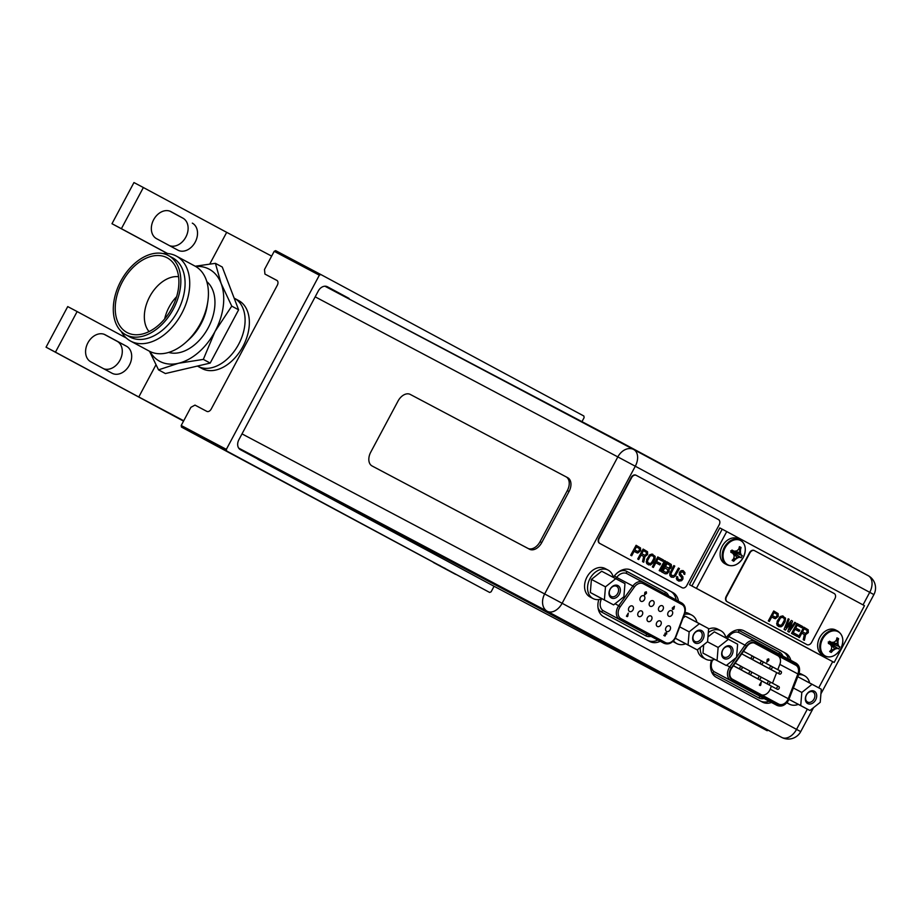 <?xml version="1.0" encoding="UTF-8"?>
<svg xmlns="http://www.w3.org/2000/svg" width="921" height="921" viewBox="0 0 921 921"><rect width="100%" height="100%" fill="white"/><g stroke="black" fill="none" stroke-linecap="round" stroke-linejoin="round"><path stroke-width="1.38" d="M126.281 338.007L77.134 311.563L55.456 352.156L183.567 421.07L138.783 396.974L155.914 364.889M209.815 263.959L226.693 232.345L271.637 256.119M138.783 396.974L183.728 420.747M197.416 366.063L197.819 366.282A38.613 25.535 -61.7 0 0 233.151 352.685A38.613 25.535 -61.7 0 0 243.144 308.742A38.613 25.535 -61.7 0 0 234.395 298.266A38.613 25.535 -61.7 0 1 238.677 344.212A38.613 25.535 118.3 0 1 197.819 366.282L202.067 368.561A38.613 25.535 118.3 0 0 242.937 346.503A38.613 25.535 -61.7 0 0 238.654 300.557L234.153 298.128M582.003 421.599L584.121 417.616L583.879 416.027L320.807 274.516L319.345 275.195L226.347 449.356L226.589 450.956L489.673 592.468L491.123 591.789L494.07 586.286M257.845 459.072L240.404 449.69A8.047 6.033 -62.1 0 1 238.884 439.731L318.298 290.99A8.047 6.033 -62.1 0 1 327.369 286.742A8.047 6.033 -62.1 0 1 327.404 286.753L349.047 298.404M326.644 286.431L345.456 296.55M319.345 275.195L274.205 251.318L264.5 269.485L264.937 274.078L277.129 280.571M264.937 274.078L276.83 280.364A4.121 2.728 118.3 0 1 277.302 285.28L211.22 409.039A4.121 2.728 118.3 0 1 206.868 411.388L194.976 405.102L190.9 407.324L181.207 425.479L181.449 427.079L489.673 592.468M274.205 251.318L275.655 250.639L320.807 274.516M200.329 437.107L222.663 449.08L200.329 437.107M226.589 450.956L181.449 427.079M433.307 562.432L455.642 574.393L433.307 562.432M226.347 449.356L181.207 425.479M863.023 604.89L869.723 592.33L873.891 594.598A14.034 14.034 0 0 0 868.169 575.637L633.74 449.54L868.123 575.613A14.034 9.279 118.3 0 1 868.169 575.637A14.034 9.279 118.3 0 1 869.723 592.33L635.294 466.233A14.034 9.279 -61.7 0 0 633.74 449.54A14.034 9.279 -61.7 0 0 633.706 449.517A14.034 10.522 117.9 0 0 633.66 449.494A14.034 10.522 117.9 0 0 617.83 456.908L635.294 466.233L562.121 603.278L544.656 593.953A14.034 10.522 117.9 0 0 547.316 611.314L238.677 448.09M238.712 448.124L284.934 473.003M647.947 640.521A16.992 12.744 117.9 0 0 657.893 640.037M676.129 599.962A16.992 12.744 117.9 0 0 670.534 591.317L630.931 570.007M760.608 701.123A16.992 12.744 117.9 0 0 769.173 701.226M788.491 659.079A16.992 12.744 117.9 0 0 783.195 651.918L743.592 630.609M794.213 728.143L797.206 729.766M598.811 599.571A16.992 12.744 117.9 0 0 603.658 616.702L649.742 641.488A16.992 12.744 117.9 0 0 649.8 641.523A16.992 12.744 117.9 0 0 660.23 641.281M678.466 601.217A16.992 12.744 117.9 0 0 672.871 592.548L631.461 570.272A16.992 12.744 117.9 0 0 631.403 570.237A16.992 12.744 117.9 0 0 613.8 576.707L613.317 577.375M711.473 660.173A16.992 12.744 117.9 0 0 716.319 677.303L762.404 702.09A16.992 12.744 117.9 0 0 762.473 702.124A16.992 12.744 117.9 0 0 771.51 702.47M790.828 660.334A16.992 12.744 117.9 0 0 785.532 653.15L744.122 630.873A16.992 12.744 117.9 0 0 744.064 630.839A16.992 12.744 117.9 0 0 726.462 637.32L725.978 637.977A16.094 12.065 -62.1 0 0 720.855 630.747A16.094 12.065 -62.1 0 1 725.955 637.965M800.717 731.642L796.55 729.374A14.034 9.279 118.3 0 1 781.733 737.41A14.034 10.522 117.9 0 0 781.791 737.433A14.034 14.034 0 0 0 800.717 731.642L813.531 707.65M665.998 627.604A3.085 2.314 -62.1 0 1 669.486 625.981A3.085 2.314 -62.1 0 1 670.085 629.803A3.085 2.314 -62.1 0 1 666.597 631.438A3.085 2.314 -62.1 0 1 665.998 627.604M672.606 609.552L672.261 608.09L674.437 606.26L672.411 608.171L672.606 609.552L673.861 608.965L674.437 606.26M665.411 634.12L666.113 633.199L666.781 633.913L666.447 632.646L665.066 633.314L665.388 634.799L663.949 635.478L665.031 636.054L665.941 634.155M666.781 633.913L665.964 633.118M665.227 634.753L664.916 633.234L666.447 632.646M664.225 634.949L663.799 635.398L665.031 636.054M628.283 613.121L626.441 616.207L627.777 616.253L628.283 613.121L626.591 616.287L627.247 616.633M672.238 614.595A3.085 2.314 -62.1 0 1 668.761 616.23A3.085 2.314 -62.1 0 1 668.162 612.396A3.085 2.314 -62.1 0 1 671.639 610.761A3.085 2.314 -62.1 0 1 672.238 614.595M662.97 609.61A3.085 2.314 -62.1 0 1 659.482 611.245A3.085 2.314 -62.1 0 1 658.895 607.411A3.085 2.314 -62.1 0 1 662.372 605.776A3.085 2.314 -62.1 0 1 662.97 609.61M653.703 604.625A3.085 2.314 -62.1 0 1 650.214 606.26A3.085 2.314 -62.1 0 1 649.627 602.426A3.085 2.314 -62.1 0 1 653.104 600.791A3.085 2.314 -62.1 0 1 653.703 604.625M644.435 599.64A3.085 2.314 -62.1 0 1 640.947 601.275A3.085 2.314 -62.1 0 1 640.36 597.441A3.085 2.314 -62.1 0 1 643.837 595.806A3.085 2.314 -62.1 0 1 644.435 599.64M660.818 624.818A3.085 2.314 -62.1 0 1 657.329 626.453A3.085 2.314 -62.1 0 1 656.731 622.619A3.085 2.314 -62.1 0 1 660.219 620.984A3.085 2.314 -62.1 0 1 660.818 624.818M651.55 619.833A3.085 2.314 -62.1 0 1 648.062 621.468A3.085 2.314 -62.1 0 1 647.463 617.634A3.085 2.314 -62.1 0 1 650.951 615.999A3.085 2.314 -62.1 0 1 651.55 619.833M642.282 614.848A3.085 2.314 -62.1 0 1 638.794 616.483A3.085 2.314 -62.1 0 1 638.195 612.649A3.085 2.314 -62.1 0 1 641.684 611.014A3.085 2.314 -62.1 0 1 642.282 614.848M633.015 609.863A3.085 2.314 -62.1 0 1 629.527 611.498A3.085 2.314 -62.1 0 1 628.928 607.664A3.085 2.314 -62.1 0 1 632.416 606.03A3.085 2.314 -62.1 0 1 633.015 609.863M644.481 595.104L644.896 592.318L646.3 591.8L645.045 592.387L644.481 595.104L646.507 593.182L646.3 591.8M672.848 608.367L673.458 608.7L672.848 608.367M672.756 608.908L673.228 608.01M646.07 592.986L645.529 593.262L645.851 592.295M732.483 679.226A7.978 5.987 -62.1 0 1 730.975 669.348A7.978 5.987 -62.1 0 1 731.631 668.266L746.873 646.496A7.978 5.987 -62.1 0 1 755.208 643.365L795.836 665.227A7.978 5.987 -62.1 0 1 797.885 673.942L788.261 698.728A7.978 5.987 -62.1 0 1 787.731 699.879A7.978 5.987 -62.1 0 1 778.729 704.105L732.483 679.226M766.456 699.718L758.927 695.735L766.456 699.718M732.448 681.413L724.919 677.442L732.448 681.413M749.452 690.566L741.923 686.582L749.452 690.566M754.172 642.973L777.785 655.671A7.978 5.987 117.9 0 1 779.822 664.398L797.885 673.942M761.702 694.941A7.978 5.987 117.9 0 0 769.68 690.336A7.978 5.987 117.9 0 0 770.209 689.173L771.384 686.133M772.512 683.232L776.656 672.56M777.785 669.659L779.822 664.398M761.23 682.012L759.376 685.12L760.734 685.155L761.23 682.012L759.537 685.189L760.193 685.546M760.976 664.099A1.543 1.163 117.9 0 0 762.415 661.37A1.543 1.163 117.9 0 0 760.976 664.099L745.55 655.948A1.543 1.163 -62.1 0 1 745.262 655.717M779.511 674.068A1.543 1.163 117.9 0 0 780.95 671.34A1.543 1.163 117.9 0 0 779.511 674.068L764.085 665.918A1.543 1.163 -62.1 0 1 763.808 665.687M749.544 674.322A1.543 1.163 117.9 0 0 750.995 671.593A1.543 1.163 117.9 0 0 749.544 674.322L734.118 666.171A1.543 1.163 -62.1 0 1 733.841 665.941M768.079 684.291A1.543 1.163 117.9 0 0 769.53 681.563A1.543 1.163 117.9 0 0 768.079 684.291L752.653 676.141A1.543 1.163 -62.1 0 1 752.376 675.91M777.347 689.276A1.543 1.163 117.9 0 0 778.798 686.548A1.543 1.163 117.9 0 0 777.347 689.276L761.92 681.126A1.543 1.163 -62.1 0 1 761.644 680.895M758.812 679.307A1.543 1.163 117.9 0 0 760.262 676.578A1.543 1.163 117.9 0 0 758.812 679.307L743.385 671.156A1.543 1.163 -62.1 0 1 743.109 670.925M770.244 669.083A1.543 1.163 117.9 0 0 771.683 666.355A1.543 1.163 117.9 0 0 770.244 669.083L754.817 660.933A1.543 1.163 -62.1 0 1 754.529 660.702M766.848 662.164L767.274 659.355L768.69 658.837L767.423 659.436L766.848 662.164L768.897 660.23L768.69 658.837M742.015 668.519A1.543 1.163 117.9 0 0 739.977 667.426A1.543 1.163 117.9 0 0 742.015 668.519M753.447 658.296A1.543 1.163 117.9 0 0 751.409 657.203A1.543 1.163 117.9 0 0 753.447 658.296M768.448 660.035L767.907 660.311L768.241 659.332M604.395 599.951L605.477 586.838L615.758 578.664L624.968 583.615L623.885 596.739L613.605 604.901L590.326 592.514L591.409 579.39L605.477 586.838L615.758 578.664L601.689 571.227L591.409 579.39L590.326 592.514L599.525 597.464L590.326 592.514L604.395 599.951L605.477 586.838L591.409 579.39L601.689 571.227L624.968 583.615L623.885 596.739L613.605 604.901L604.395 599.951M610.047 589.29A7.011 5.261 -62.1 0 1 617.979 585.595A7.011 5.261 -62.1 0 1 619.315 594.275A7.011 5.261 -62.1 0 1 611.371 597.971A7.011 5.261 -62.1 0 1 610.047 589.29A7.011 5.261 -62.1 0 1 617.979 585.595A7.011 5.261 -62.1 0 1 619.315 594.275A7.011 5.261 -62.1 0 1 611.371 597.971A7.011 5.261 -62.1 0 1 610.047 589.29M593.032 598.535A16.094 12.065 -62.1 0 1 589.958 578.664A16.094 12.065 -62.1 0 1 608.136 570.122A16.094 12.065 -62.1 0 1 608.182 570.145A16.094 12.065 -62.1 0 1 613.294 577.363A16.094 12.065 -62.1 0 0 608.182 570.145A16.094 12.065 -62.1 0 0 608.136 570.122L605.12 568.533A16.094 12.065 -62.1 0 1 605.178 568.556A16.094 12.065 -62.1 0 0 605.12 568.533A16.094 12.065 -62.1 0 0 586.953 577.076A16.094 12.065 -62.1 0 0 590.027 596.946A16.094 12.065 -62.1 0 1 586.953 577.076A16.094 12.065 -62.1 0 1 605.12 568.533L608.136 570.122A16.094 12.065 -62.1 0 0 589.958 578.664A16.094 12.065 -62.1 0 0 593.032 598.535A16.094 12.065 -62.1 0 0 593.089 598.569A16.094 12.065 -62.1 0 1 593.032 598.535M601.977 598.754A16.094 12.065 -62.1 0 1 593.089 598.569L590.073 596.969A16.094 12.065 -62.1 0 1 590.027 596.946A16.094 12.065 -62.1 0 0 590.073 596.969L593.089 598.569A16.094 12.065 -62.1 0 0 601.977 598.754M610.139 589.348A5.733 4.294 -62.1 0 1 616.61 586.32A5.733 4.294 -62.1 0 1 617.715 593.423A5.733 4.294 -62.1 0 1 611.245 596.451A5.733 4.294 -62.1 0 1 610.139 589.348A5.733 4.294 -62.1 0 1 616.61 586.32A5.733 4.294 -62.1 0 1 617.715 593.423A5.733 4.294 -62.1 0 1 611.245 596.451A5.733 4.294 -62.1 0 1 610.139 589.348M717.056 660.553L718.138 647.44L728.419 639.266L737.629 644.216L736.547 657.341L726.266 665.503L702.988 653.116L703.667 644.827L702.988 653.116L712.186 658.066L702.988 653.116L717.056 660.553L718.138 647.44L707.478 641.799L718.138 647.44L728.419 639.266L714.351 631.829L707.95 636.906L714.351 631.829L737.629 644.216L736.547 657.341L726.266 665.503L717.056 660.553M722.709 649.892A7.011 5.261 -62.1 0 1 730.652 646.197A7.011 5.261 -62.1 0 1 731.976 654.877A7.011 5.261 -62.1 0 1 724.044 658.573A7.011 5.261 -62.1 0 1 722.709 649.892A7.011 5.261 -62.1 0 1 730.652 646.197A7.011 5.261 -62.1 0 1 731.976 654.877A7.011 5.261 -62.1 0 1 724.044 658.573A7.011 5.261 -62.1 0 1 722.709 649.892M705.693 659.137A16.094 12.065 -62.1 0 1 700.248 647.544A16.094 12.065 -62.1 0 0 705.693 659.137A16.094 12.065 -62.1 0 0 705.751 659.171A16.094 12.065 -62.1 0 1 705.693 659.137M708.307 632.554A16.094 12.065 -62.1 0 1 720.798 630.724A16.094 12.065 -62.1 0 1 720.855 630.747A16.094 12.065 -62.1 0 0 720.798 630.724L717.781 629.135A16.094 12.065 -62.1 0 1 717.839 629.158A16.094 12.065 -62.1 0 0 717.781 629.135A16.094 12.065 -62.1 0 0 708.594 629.055A16.094 12.065 -62.1 0 1 717.781 629.135L720.798 630.724A16.094 12.065 -62.1 0 0 708.307 632.554M714.638 659.367A16.094 12.065 -62.1 0 1 705.751 659.171L702.746 657.571A16.094 12.065 -62.1 0 1 702.688 657.548A16.094 12.065 -62.1 0 1 697.462 649.754A16.094 12.065 -62.1 0 0 702.688 657.548A16.094 12.065 -62.1 0 0 702.746 657.571L705.751 659.171A16.094 12.065 -62.1 0 0 714.638 659.367M722.812 649.95A5.733 4.294 -62.1 0 1 729.271 646.922A5.733 4.294 -62.1 0 1 730.376 654.025A5.733 4.294 -62.1 0 1 723.918 657.053A5.733 4.294 -62.1 0 1 722.812 649.95A5.733 4.294 -62.1 0 1 729.271 646.922A5.733 4.294 -62.1 0 1 730.376 654.025A5.733 4.294 -62.1 0 1 723.918 657.053A5.733 4.294 -62.1 0 1 722.812 649.95M688.068 644.965L689.15 631.841L699.43 623.667L708.629 628.617L707.558 641.741L697.266 649.915L683.198 642.467L675.358 638.253L688.068 644.965L689.15 631.841L679.767 626.879L689.15 631.841L699.43 623.667L685.362 616.23L683.083 618.037L685.362 616.23L708.629 628.617L707.558 641.741L697.266 649.915L688.068 644.965M693.709 634.293A7.011 5.261 -62.1 0 1 701.652 630.597A7.011 5.261 -62.1 0 1 702.988 639.278A7.011 5.261 -62.1 0 1 695.044 642.973A7.011 5.261 -62.1 0 1 693.709 634.293A7.011 5.261 -62.1 0 1 701.652 630.597A7.011 5.261 -62.1 0 1 702.988 639.278A7.011 5.261 -62.1 0 1 695.044 642.973A7.011 5.261 -62.1 0 1 693.709 634.293M676.705 643.537A16.094 12.065 -62.1 0 1 673.55 640.774A16.094 12.065 -62.1 0 0 676.705 643.537A16.094 12.065 -62.1 0 0 676.751 643.572A16.094 12.065 -62.1 0 1 676.705 643.537M684.43 614.434A16.094 12.065 -62.1 0 1 691.798 615.124A16.094 12.065 -62.1 0 1 691.855 615.159A16.094 12.065 -62.1 0 1 696.967 622.366A16.094 12.065 -62.1 0 0 691.855 615.159A16.094 12.065 -62.1 0 0 691.798 615.124L688.793 613.536A16.094 12.065 -62.1 0 1 688.85 613.559A16.094 12.065 -62.1 0 0 688.793 613.536A16.094 12.065 -62.1 0 0 685.074 612.488A16.094 12.065 -62.1 0 1 688.793 613.536L691.798 615.124A16.094 12.065 -62.1 0 0 684.43 614.434M685.65 643.767A16.094 12.065 -62.1 0 1 676.751 643.572L673.746 641.983A16.094 12.065 -62.1 0 1 673.688 641.949A16.094 12.065 -62.1 0 1 672.871 641.453A16.094 12.065 -62.1 0 0 673.688 641.949A16.094 12.065 -62.1 0 0 673.746 641.983L676.751 643.572A16.094 12.065 -62.1 0 0 685.65 643.767M693.812 634.362A5.733 4.294 -62.1 0 1 700.271 631.334A5.733 4.294 -62.1 0 1 701.376 638.426A5.733 4.294 -62.1 0 1 694.918 641.453A5.733 4.294 -62.1 0 1 693.812 634.362A5.733 4.294 -62.1 0 1 700.271 631.334A5.733 4.294 -62.1 0 1 701.376 638.426A5.733 4.294 -62.1 0 1 694.918 641.453A5.733 4.294 -62.1 0 1 693.812 634.362M800.729 705.567L801.811 692.442L812.092 684.268L821.302 689.219L820.22 702.343L809.927 710.517L795.859 703.068L788.998 699.384L800.729 705.567L801.811 692.442L793.418 688.01L801.811 692.442L812.092 684.268L798.023 676.831L821.302 689.219L820.22 702.343L809.927 710.517L800.729 705.567M806.382 694.895A7.011 5.261 -62.1 0 1 814.314 691.199A7.011 5.261 -62.1 0 1 815.649 699.891A7.011 5.261 -62.1 0 1 807.705 703.575A7.011 5.261 -62.1 0 1 806.382 694.895A7.011 5.261 -62.1 0 1 814.314 691.199A7.011 5.261 -62.1 0 1 815.649 699.891A7.011 5.261 -62.1 0 1 807.705 703.575A7.011 5.261 -62.1 0 1 806.382 694.895M789.366 704.139A16.094 12.065 -62.1 0 1 787.121 702.447A16.094 12.065 -62.1 0 0 789.366 704.139A16.094 12.065 -62.1 0 0 789.424 704.174A16.094 12.065 -62.1 0 1 789.366 704.139M798.565 674.748A16.094 12.065 -62.1 0 1 804.459 675.726A16.094 12.065 -62.1 0 1 804.517 675.761A16.094 12.065 -62.1 0 1 809.628 682.968A16.094 12.065 -62.1 0 0 804.517 675.761A16.094 12.065 -62.1 0 0 804.459 675.726L801.454 674.137A16.094 12.065 -62.1 0 1 801.512 674.172A16.094 12.065 -62.1 0 0 801.454 674.137A16.094 12.065 -62.1 0 0 799.106 673.286A16.094 12.065 -62.1 0 1 801.454 674.137L804.459 675.726A16.094 12.065 -62.1 0 0 798.565 674.748M798.311 704.369A16.094 12.065 -62.1 0 1 789.424 704.174L786.81 702.792L789.424 704.174A16.094 12.065 -62.1 0 0 798.311 704.369M806.474 694.964A5.733 4.294 -62.1 0 1 812.932 691.936A5.733 4.294 -62.1 0 1 814.037 699.027A5.733 4.294 -62.1 0 1 807.579 702.055A5.733 4.294 -62.1 0 1 806.474 694.964A5.733 4.294 -62.1 0 1 812.932 691.936A5.733 4.294 -62.1 0 1 814.037 699.027A5.733 4.294 -62.1 0 1 807.579 702.055A5.733 4.294 -62.1 0 1 806.474 694.964M834.161 662.441L691.901 585.952L722.214 529.184L719.808 527.906L689.495 584.685L691.901 585.952L722.214 529.184L726.727 531.578L864.474 605.673L834.161 662.441L696.414 588.346L726.727 531.578M696.414 588.346L827.242 658.78L689.495 584.685M740.726 554.764L730.71 550.816L742.303 555.616L741.152 557.769L740.07 557.193A18.788 6.159 -175.3 0 1 737.848 557.723A18.788 10.73 155.8 0 1 735.338 559.392A19.122 12.641 118.3 0 1 733.726 561.2L732.114 560.325A19.122 12.641 -61.7 0 0 733.726 558.529A18.788 10.787 -99.4 0 0 734.21 555.766A18.788 6.274 -128.5 0 0 732.932 553.348L730.802 552.209L731.953 550.056L734.083 551.195A18.788 6.159 4.7 0 0 736.8 550.908A18.788 10.73 -24.2 0 0 738.815 548.985A19.122 12.641 -61.7 0 0 739.413 546.648L741.037 547.511A19.122 12.641 118.3 0 1 740.438 549.86A18.788 10.787 80.6 0 1 740.438 552.865A18.788 6.274 51.5 0 1 741.221 555.029L742.268 555.605L741.221 555.029A18.788 6.274 51.5 0 0 740.438 552.865L734.083 551.195A18.788 6.159 4.7 0 0 736.8 550.908A18.788 10.73 -24.2 0 0 738.815 548.985A19.122 12.641 -61.7 0 0 739.413 546.648L741.048 547.442L739.149 547.822L741.037 547.511L739.931 549.584L738.193 549.63L740.438 549.86A18.788 10.787 80.6 0 1 740.438 552.865L739.69 552.473L740.726 554.764L730.71 550.816L737.099 557.332L734.831 559.128L733.91 557.677L734.831 559.128L733.669 561.257L732.92 559.461L733.669 561.257L732.114 560.325A19.122 12.641 -61.7 0 0 733.726 558.529A18.788 10.787 -99.4 0 0 734.21 555.766A18.788 6.274 -128.5 0 0 732.932 553.348L730.802 552.209L731.953 550.056L734.083 551.195L732.022 550.09L733.577 550.919L730.71 550.816L739.575 556.929L737.099 557.332L737.848 557.723A18.788 10.73 155.8 0 1 735.338 559.392A19.122 12.641 118.3 0 1 733.726 561.2L734.831 559.128L737.099 557.332L737.848 557.723A18.788 6.159 -175.3 0 0 740.07 557.193L730.71 550.816L741.152 557.769L739.575 556.929L737.099 557.332L730.71 550.816L742.303 555.616L741.152 557.769L730.71 550.816L739.69 552.473L740.726 554.764M739.931 549.584L739.69 552.473L740.438 549.86A19.122 12.641 118.3 0 0 741.037 547.511L739.931 549.584M738.124 538.797A14.091 10.568 117.9 0 0 722.225 546.257A14.091 10.568 -62.1 0 0 724.954 563.721A14.091 10.568 -62.1 0 1 722.225 546.257A14.091 10.568 117.9 0 1 738.124 538.797L740.231 539.913A14.091 10.568 117.9 0 0 724.332 547.362A14.091 10.568 -62.1 0 0 727.06 564.838A14.091 10.568 -62.1 0 1 724.332 547.362A14.091 10.568 117.9 0 1 740.231 539.913C745.722 543.747 746.724 549.618 743.235 557.527A13.734 10.304 117.9 0 0 740.634 540.546A13.734 10.304 117.9 0 0 725.103 547.776A13.734 10.304 -62.1 0 0 727.705 564.757A13.734 10.304 -62.1 0 0 743.235 557.527A13.734 10.304 117.9 0 0 740.634 540.546A13.734 10.304 117.9 0 0 725.103 547.776A13.734 10.304 -62.1 0 0 727.705 564.757A13.734 10.304 -62.1 0 0 743.235 557.527C738.654 564.769 733.254 567.209 727.06 564.838C733.254 567.209 738.654 564.769 743.235 557.527C746.724 549.618 745.722 543.747 740.231 539.913L738.124 538.797M838.248 645.955L828.232 642.018L839.837 646.818L838.686 648.971L837.603 648.384A18.788 6.159 -175.3 0 1 835.382 648.925A18.788 10.73 155.8 0 1 832.872 650.583A19.122 12.641 118.3 0 1 831.26 652.39L829.648 651.527A19.122 12.641 -61.7 0 0 831.26 649.719A18.788 10.787 -99.4 0 0 831.744 646.968A18.788 6.274 -128.5 0 0 830.466 644.539L828.336 643.399L829.487 641.246L831.617 642.386A18.788 6.159 4.7 0 0 834.334 642.11A18.788 10.73 -24.2 0 0 836.349 640.176A19.122 12.641 -61.7 0 0 836.947 637.839L838.571 638.713A19.122 12.641 118.3 0 1 837.96 641.051A18.788 10.787 80.6 0 1 837.972 644.067A18.788 6.274 51.5 0 1 838.755 646.231L839.802 646.795L838.755 646.231A18.788 6.274 51.5 0 0 837.972 644.067L831.617 642.386A18.788 6.159 4.7 0 0 834.334 642.11A18.788 10.73 -24.2 0 0 836.349 640.176A19.122 12.641 -61.7 0 0 836.947 637.839L838.582 638.633L836.682 639.013L838.571 638.713L837.465 640.786L835.727 640.832L837.96 641.051A18.788 10.787 80.6 0 1 837.972 644.067L837.224 643.664L838.248 645.955L828.232 642.018L834.633 648.522L832.365 650.318L831.444 648.879L832.365 650.318L831.203 652.448L830.454 650.663L831.203 652.448L829.648 651.527A19.122 12.641 -61.7 0 0 831.26 649.719A18.788 10.787 -99.4 0 0 831.744 646.968A18.788 6.274 -128.5 0 0 830.466 644.539L828.336 643.399L829.487 641.246L831.617 642.386L829.556 641.281L831.11 642.121L828.232 642.018L837.097 648.119L834.633 648.522L835.382 648.925A18.788 10.73 155.8 0 1 832.872 650.583A19.122 12.641 118.3 0 1 831.26 652.39L832.365 650.318L834.633 648.522L835.382 648.925A18.788 6.159 -175.3 0 0 837.603 648.384L828.232 642.018L838.686 648.971L837.097 648.119L834.633 648.522L828.232 642.018L839.837 646.818L838.686 648.971L828.232 642.018L837.224 643.664L838.248 645.955M837.465 640.786L837.224 643.664L837.96 641.051A19.122 12.641 118.3 0 0 838.571 638.713L837.465 640.786M835.658 629.999A14.091 10.568 117.9 0 0 819.759 637.447A14.091 10.568 -62.1 0 0 822.476 654.912A14.091 10.568 -62.1 0 1 819.759 637.447A14.091 10.568 117.9 0 1 835.658 629.999L837.765 631.104A14.091 10.568 117.9 0 0 821.866 638.564A14.091 10.568 -62.1 0 0 824.583 656.028A14.091 10.568 -62.1 0 1 821.866 638.564A14.091 10.568 117.9 0 1 837.765 631.104C843.256 634.937 844.258 640.809 840.769 648.729A13.734 10.304 117.9 0 0 838.168 631.737A13.734 10.304 117.9 0 0 822.637 638.967A13.734 10.304 -62.1 0 0 825.239 655.959A13.734 10.304 -62.1 0 0 840.769 648.729A13.734 10.304 117.9 0 0 838.168 631.737A13.734 10.304 117.9 0 0 822.637 638.967A13.734 10.304 -62.1 0 0 825.239 655.959A13.734 10.304 -62.1 0 0 840.769 648.729C836.187 655.971 830.788 658.4 824.583 656.028C830.788 658.4 836.187 655.971 840.769 648.729C844.258 640.809 843.256 634.937 837.765 631.104L835.658 629.999M763.394 728.649L532.246 604.372L257.765 459.222L492.747 585.583L767.228 730.733M763.636 728.189L532.488 603.923L257.765 459.222M850.889 566.346L854.734 568.407M851.108 565.943L619.96 441.677L345.248 296.953M372.026 465.934L373.73 466.855A11.582 7.656 118.3 0 0 373.765 466.866L529.517 549.238A11.582 7.656 118.3 0 0 541.744 542.607L569.028 491.515L567.324 490.594L540.051 541.686A11.582 7.656 118.3 0 1 527.825 548.329L372.061 465.957A11.582 7.656 118.3 0 1 372.026 465.934A11.582 7.656 118.3 0 1 370.749 452.153L398.033 401.061A11.582 7.656 118.3 0 1 410.259 394.418L566.012 476.802A11.582 7.656 118.3 0 1 566.047 476.813A11.582 7.656 118.3 0 1 567.324 490.594M566.047 476.813L567.75 477.723A11.582 7.656 118.3 0 1 567.75 477.723A11.582 7.656 118.3 0 1 569.028 491.515M727.302 601.793L806.888 644.596A4.121 3.085 117.9 0 0 806.9 644.608A4.121 3.085 117.9 0 0 811.551 642.432L834.956 598.604A4.121 3.085 117.9 0 0 834.173 593.504L754.587 550.7A4.121 3.085 117.9 0 0 754.575 550.689A4.121 3.085 117.9 0 0 749.924 552.865L726.519 596.693A4.121 3.085 117.9 0 0 727.302 601.793L726.922 601.586A4.121 3.085 -62.1 0 1 726.151 596.497L749.544 552.669A4.121 3.085 -62.1 0 1 754.195 550.493A4.121 3.085 -62.1 0 1 754.207 550.493L754.552 550.677M726.922 601.586L806.508 644.401A4.121 3.085 -62.1 0 1 806.508 644.401A4.121 3.085 -62.1 0 0 806.543 644.412M773.721 610.968L768.31 620.927L769.323 621.468L771.706 617.001L775.401 618.716L778.233 616.414L778.13 613.616L773.721 610.968L768.379 620.961L769.323 621.468M783.23 616.091L780.329 616.448L777.14 621.295L777.151 625.405L780.881 626.867L782.723 625.67L785.153 621.502L785.532 618.152L782.332 615.884L779.638 617.162L776.656 623.505L777.232 625.451L779.143 626.752M790.771 622.918L787.8 631.403L789.113 632.117L795.698 622.792L794.765 622.297L789.746 629.446L792.578 621.122L791.335 620.443L786.004 627.431L789.147 619.269L788.215 618.774L784.128 629.434L785.371 630.102L790.932 622.7L787.869 631.449L789.113 632.117M794.765 622.297L789.838 629.158M791.335 620.443L786.108 627.155M788.215 618.774L784.059 629.388L785.371 630.102M795.042 629.285L799.094 631.461L799.773 630.183L795.721 628.007L797.206 625.244L801.88 627.765L802.559 626.487L796.941 623.471L791.611 633.452L797.218 636.48L797.908 635.202L793.223 632.681L795.042 629.285L799.094 631.461M796.941 623.471L791.53 633.418L797.218 636.48M801.788 633.188L804.367 634.569L803.227 639.704L804.39 640.337L805.599 634.684L808.327 632.6L808.212 629.803L803.803 627.155L798.472 637.148L799.405 637.654L801.788 633.188L804.436 634.615L803.308 639.75L804.39 640.337M803.803 627.155L798.392 637.102L799.405 637.654M774.089 612.534L777.405 614.595L775.931 617.358L772.385 615.723L774.089 612.534L777.324 614.56L776.887 616.506L775.275 617.277M782.551 617.358L784.301 618.578L784.22 620.996L781.25 625.428L778.579 624.806L777.854 622.769L780.467 617.887L782.551 617.358L784.232 618.544L784.439 620.029L781.825 624.91L779.753 625.44M804.171 628.721L807.487 630.781L806.013 633.544L802.467 631.91L804.171 628.721L807.418 630.735L806.969 632.692L805.357 633.464M771.706 617.001L774.515 618.509M797.206 625.244L801.88 627.765M599.951 543.528L599.583 543.321A4.121 3.085 -62.1 0 1 598.8 538.232L631.288 477.366A4.121 3.085 -62.1 0 1 635.939 475.19A4.121 3.085 -62.1 0 1 635.951 475.201L636.296 475.386A4.121 3.085 117.9 0 0 631.668 477.573L599.168 538.428A4.121 3.085 117.9 0 0 599.951 543.528L682.093 587.702A4.121 3.085 117.9 0 0 682.104 587.713A4.121 3.085 117.9 0 0 686.755 585.537L719.243 524.682A4.121 3.085 117.9 0 0 718.461 519.582L636.33 475.397A4.121 3.085 117.9 0 0 636.319 475.386L635.939 475.19M599.583 543.321L681.713 587.506A4.121 3.085 -62.1 0 0 681.724 587.517A4.121 3.085 -62.1 0 0 681.747 587.517M636.1 545.29L630.689 555.236L631.702 555.777L634.085 551.311L637.781 553.026L640.625 550.723L640.509 547.926L636.1 545.29L630.77 555.271L631.702 555.777M641.097 555.087L643.675 556.48L642.536 561.614L643.71 562.236L644.919 556.595L647.636 554.5L647.521 551.702L643.123 549.054L637.781 559.047L638.713 559.554L641.097 555.087L643.756 556.514L642.616 561.649L643.71 562.236M643.123 549.054L637.712 559.012L638.713 559.554M652.782 554.258L649.881 554.615L646.692 559.461L646.703 563.583L650.433 565.034L653.001 562.858L655.119 558.529L655.096 556.319L651.884 554.051L649.19 555.34L646.22 561.672L646.784 563.617L648.695 564.918M655.867 562.754L659.92 564.941L660.599 563.664L656.546 561.488L658.02 558.725L662.706 561.234L663.385 559.956L657.767 556.94L652.436 566.933L653.369 567.44L655.867 562.754L659.92 564.941M657.767 556.94L652.356 566.887L653.369 567.44M664.628 560.636L659.217 570.583L660.23 571.124L665.561 561.131L664.628 560.636L659.298 570.617L660.23 571.124M666.816 561.798L661.405 571.757L665.215 573.806L667.08 573.714L669.06 571.492L669.037 569.293L670.879 568.096L671.513 566.519L671.225 564.446L666.816 561.798L661.474 571.791L665.215 573.806M678.501 568.096L674.379 575.452L671.662 575.637L670.948 573.61L674.759 566.081L673.827 565.575L669.901 573.311L669.924 575.521L670.983 576.914L673.355 577.363L675.197 576.166L679.433 568.591L678.432 568.05L674.299 575.406L672.215 575.936M673.827 565.575L669.82 573.276L669.843 575.475L671.605 577.248M683.727 573.91L684.74 574.451L684.913 572.632L683.175 570.606L681.598 570.571L679.905 571.86L679.318 574.831L681.678 577.191L681.885 578.664L680.895 579.781L679.456 579.827L677.706 578.607L677.764 576.995L676.831 576.5L676.866 579.804L678.777 581.105L681.598 580.702L682.933 578.964L682.91 576.753L680.32 573.714L681.218 572.022L683.359 572.344L684.74 574.451M683.175 570.606L680.435 571.055L679.376 572.666L679.249 574.785L681.839 577.824L681.471 579.263L679.387 579.793M676.831 576.5L676.348 578.699L678.777 581.105M636.469 546.855L639.784 548.904L638.311 551.667L634.765 550.044L636.469 546.855L639.715 548.87L639.266 550.816L637.654 551.598M643.48 550.62L646.807 552.681L645.322 555.444L641.787 553.809L643.48 550.62L646.726 552.646L646.289 554.592L644.665 555.363M652.103 555.536L653.864 556.756L653.772 559.174L650.802 563.594L648.131 562.973L647.405 560.947L650.019 556.054L652.103 555.536L653.783 556.71L653.991 558.195L651.389 563.088L649.305 563.606M667.069 563.583L670.384 565.644L669.026 568.188L665.48 566.553L667.069 563.583L670.304 565.598L669.981 567.336L668.37 568.107M664.801 567.831L668.116 569.892L666.631 572.655L663.097 571.02L664.801 567.831L668.036 569.857L667.598 571.803L665.987 572.574M634.085 551.311L636.895 552.83M658.02 558.725L662.706 561.234M682.496 571.883L683.785 572.85L683.796 573.956M200.882 437.406L221.926 448.688L200.882 437.406M208.192 441.332L215.226 445.108L208.192 441.332M212.187 443.093L211.105 442.552M207.19 440.422L206.327 439.962M433.86 562.731L454.905 574.002L433.86 562.731M441.171 566.657L448.205 570.433L441.171 566.657M445.165 568.407L444.083 567.877M440.169 565.736L439.305 565.275M226.693 232.345L143.365 187.527L121.388 228.684L167.622 253.551M90.799 361.815A15.312 11.489 -62.1 0 1 87.875 342.888A15.312 11.489 -62.1 0 1 105.167 334.76A15.312 11.489 -62.1 0 1 105.224 334.795L126.476 346.227A15.312 11.489 -62.1 0 1 129.401 365.142A15.312 11.489 -62.1 0 1 112.109 373.27A15.312 11.489 -62.1 0 1 112.051 373.247L90.799 361.815M192.316 223.135A15.312 11.489 -62.1 0 1 195.24 242.05A15.312 11.489 -62.1 0 1 177.937 250.19A15.312 11.489 -62.1 0 1 177.891 250.155L156.547 238.677A15.312 11.489 -62.1 0 1 153.623 219.762A15.312 11.489 -62.1 0 1 170.915 211.623A15.312 11.489 -62.1 0 1 170.972 211.657L182.911 218.162A15.312 11.489 -62.1 0 1 186.157 236.444A15.312 11.489 -62.1 0 1 169.51 245.654M143.365 187.527L133.959 182.554L111.982 223.711L167.472 253.54M121.388 228.684L111.982 223.711M77.134 311.563L67.728 306.589L46.05 347.182L55.456 352.156M167.012 253.505A15.45 11.582 117.9 0 0 165.55 252.527M122.332 335.877A15.45 11.582 117.9 0 0 124.726 336.43M183.532 421.127L46.05 347.182M104.188 334.323L117.071 341.254A15.312 11.489 -62.1 0 1 120.329 359.524A15.312 11.489 -62.1 0 1 103.682 368.745M169.936 211.185L182.911 218.162M222.272 267.032L238.62 309.824L210.184 363.081L165.389 373.546L158.527 369.862L178.432 363.288A52.29 34.584 -61.7 0 0 215.042 331.422A52.29 34.584 -61.7 0 0 221.086 283.392L215.41 263.337L222.272 267.032M149.893 351.454A52.29 34.584 -61.7 0 0 159.851 361.389A52.29 34.584 -61.7 0 0 178.432 363.288L203.322 359.397L215.042 331.422L231.758 306.129L238.62 309.824M231.758 306.129L221.086 283.392A52.29 34.584 -61.7 0 0 195.609 266.457M176.625 296.7A32.177 21.275 -61.7 0 0 164.663 318.931M149.052 331.583A32.177 21.275 118.3 0 1 149.755 296.574A32.177 21.275 118.3 0 1 178.57 276.703M127.086 332.539A42.401 28.044 118.3 0 1 122.274 282.022A42.401 28.044 118.3 0 1 167.035 257.73A42.401 28.044 118.3 0 1 173.229 262.957A42.401 28.044 118.3 0 1 171.755 308.42A42.401 28.044 118.3 0 1 134.627 334.703A42.401 28.044 118.3 0 1 127.086 332.539M125.878 334.807A44.979 29.748 -61.7 0 0 173.309 309.134A44.979 29.748 -61.7 0 0 168.37 255.52A44.979 29.748 -61.7 0 0 168.255 255.462A44.979 29.748 -61.7 0 0 120.824 281.135A44.979 29.748 -61.7 0 0 125.751 334.749A44.979 29.748 -61.7 0 0 125.878 334.807M172.503 257.742A44.979 29.748 118.3 0 1 172.618 257.811A44.979 29.748 118.3 0 1 177.557 311.425A44.979 29.748 118.3 0 1 130.126 337.098A44.979 29.748 118.3 0 1 130.011 337.028A44.979 29.748 118.3 0 1 129.884 336.971M121.25 331.422A48.272 31.924 -61.7 0 0 130.621 341.092A48.272 31.924 -61.7 0 0 130.759 341.161A48.272 31.924 -61.7 0 0 181.656 313.612A48.272 31.924 -61.7 0 0 176.348 256.084A48.272 31.924 -61.7 0 0 176.222 256.015A48.272 31.924 -61.7 0 0 163.121 253.586M194.918 266.065A48.272 31.924 118.3 0 1 195.056 266.134A48.272 31.924 118.3 0 1 207.766 301.915A48.272 31.924 118.3 0 1 186.18 342.036A48.272 31.924 118.3 0 1 149.455 351.223A48.272 31.924 118.3 0 1 149.317 351.154A48.272 31.924 118.3 0 1 149.19 351.085M186.18 342.036L189.024 339.458A40.605 26.847 -61.7 0 0 207.179 305.703L207.766 301.915M206.776 281.596A40.605 26.847 118.3 0 1 208.123 327.98A40.605 26.847 118.3 0 1 168.681 352.421M203.322 359.397L210.184 363.081M149.524 351.258L158.527 369.862M215.41 263.337L195.206 266.227M315.178 296.838L617.83 456.908L544.656 593.953L242.004 433.883M633.602 449.471L324.917 286.212L633.66 449.494A14.034 14.034 0 0 1 633.74 449.54M725 707.409L781.733 737.41L547.316 611.314A14.034 9.279 -61.7 0 0 562.121 603.278L796.55 729.374L807.349 709.147M818.723 687.837L832.699 661.669M672.871 592.548L670.534 591.317M785.532 653.15L783.195 651.918M634.373 587.045L620.224 606.766A8.623 6.47 117.9 0 0 619.43 608.044A8.623 6.47 117.9 0 0 621.065 618.716L665.273 642.49A8.623 6.47 117.9 0 0 675.035 637.942A8.623 6.47 117.9 0 0 675.657 636.584L684.188 613.835A8.623 6.47 117.9 0 0 681.931 604.533L643.342 583.776A8.623 6.47 117.9 0 0 634.373 587.045L632.888 585.998L618.739 605.719L615.044 603.762M620.224 606.766L618.739 605.719A9.912 7.437 117.9 0 0 617.83 607.181A9.912 7.437 117.9 0 0 619.706 619.453A1.289 0.852 -61.7 0 0 621.065 618.716M643.342 583.776A1.289 0.852 -61.7 0 0 643.192 582.245A9.912 7.437 117.9 0 0 643.157 582.222A9.912 7.437 117.9 0 0 632.888 585.998L616.713 577.444A9.912 7.437 -62.1 0 1 626.982 573.668A9.912 7.437 -62.1 0 1 627.017 573.679L643.123 582.199M665.261 594.114A1.934 1.278 -61.7 0 1 665.388 592.145L626.798 571.388A1.934 1.278 118.3 0 0 626.994 573.679L681.782 603.002A1.289 0.852 118.3 0 1 681.931 604.533M684.188 613.835L684.637 613.893C686.18 608.873 685.224 605.235 681.782 603.002L643.192 582.245M665.273 642.49A1.289 0.852 118.3 0 1 663.914 643.226A9.912 7.437 117.9 0 0 663.949 643.249C668.324 644.965 672.146 643.261 675.415 638.149L684.637 613.893M647.808 634.707A9.912 7.437 -62.1 0 1 647.774 634.684L603.531 610.888L647.739 634.673A9.912 7.437 -62.1 0 1 647.739 634.673A1.934 1.278 -61.7 0 0 645.702 635.778A11.846 8.888 -62.1 0 0 650.94 636.365M665.388 592.145A11.846 8.888 -62.1 0 1 668.681 595.956M615.815 578.687L616.713 577.444L614.48 575.867A11.846 8.888 -62.1 0 1 615.113 575.049M645.702 635.778L601.494 611.993A1.934 1.278 118.3 0 1 603.531 610.888A9.912 7.437 -62.1 0 1 601.494 598.938M601.494 611.993A11.846 8.888 -62.1 0 1 598.017 607.699M617.139 573.035A11.846 8.888 -62.1 0 1 626.798 571.388M613.386 577.409L614.48 575.867M755.542 642.812A1.289 0.852 -61.7 0 0 755.393 641.281L755.358 641.258A9.912 7.437 117.9 0 0 744.997 645.161L746.494 646.185A8.623 6.47 117.9 0 1 755.542 642.812L796.147 664.651A1.289 0.852 118.3 0 0 795.997 663.12L755.393 641.281A9.912 7.437 117.9 0 0 755.358 641.258L739.218 632.727A1.934 1.278 118.3 0 1 738.999 630.425L779.603 652.264A1.934 1.278 -61.7 0 0 779.477 654.232M788.917 698.74L798.357 674.08A8.623 6.47 117.9 0 0 796.147 664.651M746.494 646.185L731.262 667.955A8.623 6.47 117.9 0 0 730.549 669.118A8.623 6.47 117.9 0 0 732.183 679.79L778.395 704.657A8.623 6.47 117.9 0 0 788.157 700.11A8.623 6.47 117.9 0 0 788.733 698.866M727.348 638.702L728.822 636.595L744.997 645.161L736.558 657.226M736.386 657.467L729.766 666.919L726.588 665.238M731.262 667.955L729.766 666.919A9.912 7.437 117.9 0 0 728.937 668.266A9.912 7.437 117.9 0 0 730.825 680.527A1.289 0.852 -61.7 0 0 732.183 679.79M755.393 641.281L795.997 663.12C799.486 665.399 800.418 669.072 798.795 674.149L798.357 674.08M727.613 635.835L728.822 636.595A9.912 7.437 -62.1 0 1 739.183 632.704A9.912 7.437 -62.1 0 1 739.218 632.727M711.979 672.698A11.846 8.888 -62.1 0 0 712.601 673.078A1.934 1.278 118.3 0 1 714.638 671.973A9.912 7.437 -62.1 0 1 712.624 659.977M778.395 704.657A1.289 0.852 118.3 0 1 777.036 705.394L714.638 671.973L777.036 705.394A9.912 7.437 117.9 0 0 777.071 705.417C781.445 707.121 785.268 705.428 788.537 700.317L798.795 674.149M777.071 705.417L760.896 696.852A9.912 7.437 -62.1 0 1 760.896 696.852A9.912 7.437 -62.1 0 1 760.861 696.84A1.934 1.278 -61.7 0 0 758.823 697.945A11.846 8.888 -62.1 0 0 764.062 698.532M779.603 652.264A11.846 8.888 -62.1 0 1 782.896 656.074M737.537 629.849A11.846 8.888 -62.1 0 1 738.999 630.425M712.601 673.078L758.823 697.945M795.836 665.227L777.785 655.671M788.261 698.728L770.209 689.173M541.744 542.607L540.051 541.686M529.517 549.238L527.825 548.329M373.765 466.866L372.061 465.957M567.716 477.711L566.081 476.825M117.071 341.254L126.476 346.227M820.922 693.824L873.891 594.598M781.791 737.433L725.023 707.42M663.949 643.249L647.774 634.684M755.358 641.258L739.183 632.704M762.415 661.37L753.424 656.615M780.95 671.34L771.959 666.585M750.995 671.593L742.004 666.839M769.53 681.563L760.539 676.808M778.798 686.548L769.806 681.793M760.262 676.578L751.271 671.823M741.727 666.608L735.211 663.166M740.277 669.337L733.427 665.71M771.683 666.355L762.692 661.6M753.148 656.385L743.512 651.297M751.697 659.114L741.727 653.841M724.954 563.721L727.06 564.838L724.954 563.721M822.476 654.912L824.583 656.028L822.476 654.912M172.618 257.811L168.37 255.52M130.011 337.028L125.751 334.749M130.621 341.092L149.317 351.154M176.348 256.084L195.056 266.134"/></g></svg>
